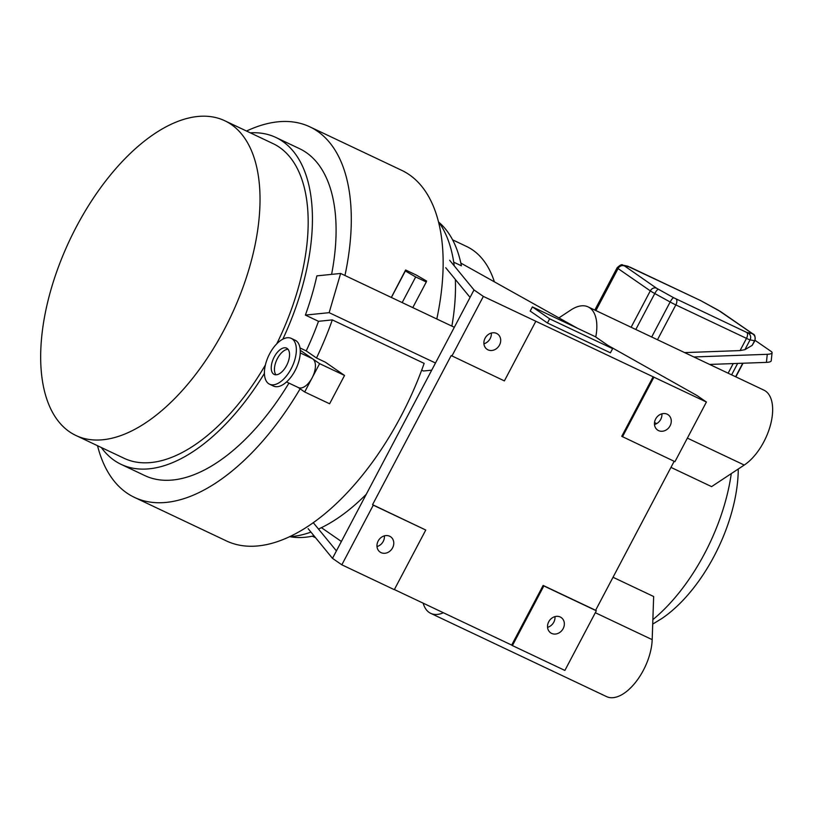 <?xml version="1.0" encoding="UTF-8"?>
<svg xmlns="http://www.w3.org/2000/svg" width="813" height="813" viewBox="0 0 813 813"><rect width="100%" height="100%" fill="white"/><g stroke="black" fill="none" stroke-linecap="round" stroke-linejoin="round"><path stroke-width="1.22" d="M273.625 374.112A14.532 7.439 -64.7 0 0 274.164 374.417A14.532 7.439 -64.7 0 0 286.847 365.017A14.532 7.439 -64.7 0 0 287.152 348.462A14.532 7.439 -64.7 0 0 286.603 348.147A14.532 7.439 -64.7 0 0 273.93 357.547A14.532 7.439 -64.7 0 0 273.625 374.112M269.54 384.193L273.473 386.063A25.355 12.978 -64.7 0 0 295.586 369.661A25.355 12.978 -64.7 0 0 296.115 340.779A25.355 12.978 -64.7 0 0 295.17 340.23L291.237 338.371A25.355 12.978 -64.7 0 0 269.123 354.773A25.355 12.978 -64.7 0 0 268.595 383.655A25.355 12.978 -64.7 0 0 269.54 384.193A25.355 12.978 -64.7 0 0 291.654 367.791A25.355 12.978 -64.7 0 0 292.182 338.919A25.355 12.978 -64.7 0 0 291.237 338.371M231.329 124.521A174.084 89.135 -64.7 0 0 224.845 120.781A174.084 89.135 -64.7 0 0 72.977 233.412A174.084 89.135 -64.7 0 0 69.369 431.703A174.084 89.135 -64.7 0 0 75.853 435.453A174.084 89.135 -64.7 0 0 227.721 322.812A174.084 89.135 -64.7 0 0 231.329 124.521M276.755 343.838A174.084 89.135 -64.7 0 0 279.479 147.326A174.084 89.135 -64.7 0 0 272.995 143.586L224.845 120.781M286.532 381.958L298.442 387.598A16.057 8.221 -64.7 0 0 312.141 377.811A16.057 8.221 -64.7 0 0 312.781 358.919A16.057 8.221 -64.7 0 0 312.192 358.574L300.271 352.933M282.833 339.173A180.842 92.601 -64.7 0 0 282.619 141.36A180.842 92.601 -64.7 0 0 275.892 137.468A180.842 92.601 -64.7 0 0 250.333 132.844M101.33 447.516A180.842 92.601 -64.7 0 0 114.379 460.473A180.842 92.601 -64.7 0 0 121.107 464.355A180.842 92.601 -64.7 0 0 264.418 373.421M331.602 274.367A180.842 92.601 -64.7 0 0 306.237 152.539A180.842 92.601 -64.7 0 0 299.509 148.657L275.892 137.468M344.956 275.495A204.978 104.958 -64.7 0 0 317.466 131.249A204.978 104.958 -64.7 0 0 309.844 126.838A204.978 104.958 -64.7 0 0 246.532 131.045M97.53 445.717A204.978 104.958 -64.7 0 0 126.767 492.952A204.978 104.958 -64.7 0 0 134.399 497.353A204.978 104.958 -64.7 0 0 300.119 388.817M436.805 318.981A204.978 104.958 -64.7 0 0 409.315 174.734A204.978 104.958 -64.7 0 0 401.683 170.324L309.844 126.838M134.399 497.353L226.238 540.848A204.978 104.958 -64.7 0 0 424.152 363.381L332.314 319.895L318.503 321.308A180.842 92.601 -64.7 0 1 306.206 350.891L316.511 358.005A204.978 104.958 -64.7 0 0 332.314 319.895M344.539 375.443L319.611 363.645L304.672 391.978L329.611 403.776L344.539 375.443L325.424 362.232L316.511 358.005M405.616 269.997L405.352 270.963L415.687 276.959L426.286 281.979L426.561 281.013L416.226 275.018L405.616 269.997L391.317 297.446M305.383 315.088L329.153 312.67L340.637 273.453L316.867 275.871A180.842 92.601 -64.7 0 1 305.383 315.088L318.503 321.308M340.637 273.453L454.325 327.283M121.107 464.355L144.724 475.544A180.842 92.601 -64.7 0 0 288.95 383.106M306.206 350.891L300.007 347.954M438.502 221.776A180.842 92.601 115.3 0 1 454.243 265.861M455.361 279.469A180.842 92.601 115.3 0 1 451.876 326.125M366.307 494.223A180.842 92.601 115.3 0 1 318.493 529.05M310.952 532.109A180.842 92.601 115.3 0 1 289.367 536.722M421.683 370.159L423.461 371.002L431.713 370.169M304.672 391.978L298.137 387.455M319.611 363.645L300.261 350.271M75.853 435.453L124.003 458.247A174.084 89.135 -64.7 0 0 265.384 364.986M329.153 312.67L435.483 363.015M288.036 349.285A14.532 7.439 -64.7 0 0 276.877 359.62A14.532 7.439 -64.7 0 0 275.953 374.803M405.352 270.963L391.378 297.477M415.687 276.959L402.171 302.588M426.286 281.979L412.78 307.609M670.085 425.819A9.299 7.957 124.7 0 0 668.144 414.752A9.299 7.957 124.7 0 0 655.644 418.99A9.299 7.957 124.7 0 0 657.575 430.047A9.299 7.957 124.7 0 0 670.085 425.819M661.894 413.817A9.299 7.957 -55.3 0 1 660.735 419.366A9.299 7.957 -55.3 0 1 654.485 424.528M499.507 345.058A9.299 7.957 124.7 0 0 497.576 333.991A9.299 7.957 124.7 0 0 485.076 338.218A9.299 7.957 124.7 0 0 487.007 349.285A9.299 7.957 124.7 0 0 499.507 345.058M491.326 333.056A9.299 7.957 -55.3 0 1 490.168 338.594A9.299 7.957 -55.3 0 1 483.918 343.767M392.588 547.85A9.299 7.957 124.7 0 0 390.657 536.793A9.299 7.957 124.7 0 0 378.157 541.021A9.299 7.957 124.7 0 0 380.088 552.078A9.299 7.957 124.7 0 0 392.588 547.85M384.397 535.848A9.299 7.957 -55.3 0 1 383.238 541.397A9.299 7.957 -55.3 0 1 376.998 546.56M563.155 628.622A9.299 7.957 124.7 0 0 561.224 617.555A9.299 7.957 124.7 0 0 548.724 621.782A9.299 7.957 124.7 0 0 550.655 632.849A9.299 7.957 124.7 0 0 563.155 628.622M554.964 616.62A9.299 7.957 -55.3 0 1 553.816 622.158A9.299 7.957 -55.3 0 1 547.566 627.331M670.959 467.384L711.588 486.621L744.251 465.046A43.15 22.093 -64.7 0 0 770.104 426.307A43.15 22.093 -64.7 0 0 765.531 391.083A43.15 22.093 -64.7 0 0 763.925 390.149L588.114 306.897A43.15 22.093 -64.7 0 0 570.858 310.007L558.978 317.853M595.756 336.989A43.15 22.093 -64.7 0 0 589.72 307.832A43.15 22.093 -64.7 0 0 588.114 306.897M443.41 612.758A43.15 22.093 115.3 0 1 430.727 613.348L606.549 696.599A43.15 22.093 115.3 0 0 635.349 682.595A43.15 22.093 115.3 0 0 652.189 639.648L653.652 596.508L613.022 577.271M731.273 473.613A138.139 70.731 115.3 0 1 652.869 619.638M494.263 281.44A163.941 83.942 -64.7 0 0 472.719 250.008A163.941 83.942 -64.7 0 0 466.611 246.481L452.607 239.845M289.906 536.692A175.598 89.918 -64.7 0 0 313.991 535.818M425.768 530.025L373.279 505.168L341.836 564.811L394.315 589.669L425.768 530.025L372.557 504.67L451.185 355.555L504.385 380.901L535.828 321.257L483.349 296.41L473.999 289.946L449.64 260.241M596.336 610.787L543.846 585.939L512.403 645.583L564.883 670.43L596.336 610.787L595.614 610.289L543.135 585.441L511.682 645.085L394.386 589.547M595.614 610.289L674.17 461.296M653.195 376.673L621.752 436.327L674.953 461.672L706.406 402.029L535.828 321.257M460.839 263.087L577.271 328.147M607.961 345.423L697.056 395.565L706.406 402.029M438.807 222.213A175.598 89.918 -64.7 0 1 461.408 265.821L453.725 262.182M532.393 306.897L530.188 311.074L547.444 323.005L610.421 352.822L612.626 348.645L595.37 336.724L532.393 306.897L549.649 318.828L547.444 323.005M473.999 289.946L470.077 297.406L445.727 267.721M512.403 645.583L511.682 645.085M341.836 564.811L332.487 558.358L308.127 528.653M332.487 558.358L336.419 550.899L313.229 522.627M470.077 297.406L336.419 550.899M373.279 505.168L372.557 504.67M483.349 296.41L451.906 356.053M321.42 527.667L341.389 541.478M430.727 613.348A43.15 22.093 115.3 0 1 423.156 603.165M738.275 468.989A117.377 60.101 115.3 0 1 662.006 618.408L652.717 624.12M549.649 318.828L612.626 348.645M543.846 585.939L543.135 585.441M653.916 377.171L622.473 436.815M693.855 356.968L767.269 354.305A8.455 2.348 6 0 0 772.086 352.7L771.232 360.769A8.455 2.348 -174 0 1 766.425 362.374L709.627 364.437M772.086 352.7A8.455 2.348 6 0 0 771.283 351.541L755.074 340.342M752.137 345.413L754.576 340.789A8.455 0.61 -152.2 0 0 754.87 340.779L752.137 345.413L744.921 349.641L740.064 350.586L684.627 352.598M744.251 465.046L687.371 438.116M656.701 423.593L654.516 422.557M652.189 639.648L595.319 612.717M728.143 373.208L733.214 363.584M735.623 376.744L742.747 363.238M737.655 363.421L731.629 374.854M766.425 362.374L767.269 354.305M718.346 310.251L700.694 300.617L630.024 267.152L624.099 265.627L656.599 288.249L673.764 297.782L746.7 332.415L752.381 333.604L718.346 310.251A5.071 1.23 -61.2 0 1 718.438 310.281A5.071 1.23 -61.2 0 1 718.509 310.342M752.625 333.94A5.071 4.908 101.8 0 1 754.576 340.789L750.084 339.844L744.921 349.641M740.064 350.586L746.497 338.381L675.837 304.916L657.473 339.743M651.691 336.999L670.146 301.999L654.77 293.523L635.807 329.489M631.112 327.263L650.309 290.861L618.053 268.575L595.909 310.586M624.354 265.963A5.071 4.339 -55.3 0 0 618.053 268.575A8.455 0.61 -152.2 0 1 617.138 267.741L594.821 310.078M748.133 333.005A5.071 4.908 101.8 0 1 750.084 339.844A8.455 0.61 -152.2 0 1 746.497 338.381A5.071 2.591 115.3 0 0 746.7 332.415M676.04 298.95A5.071 2.591 115.3 0 1 675.837 304.916A8.455 0.61 -152.2 0 1 670.146 301.999A5.071 1.23 -61.2 0 1 673.764 297.782M658.388 289.316A5.071 1.23 -61.2 0 0 654.77 293.523A8.455 0.61 -152.2 0 1 650.309 290.861A5.071 4.339 -55.3 0 1 656.599 288.249M752.381 333.604A5.071 4.339 -55.3 0 1 752.909 333.909C754.84 334.489 755.501 336.775 754.87 340.779M617.138 267.741C620.217 264.906 622.097 264.042 622.788 265.14A5.071 4.908 101.8 0 1 624.099 265.627M720.135 311.318A5.071 4.339 -55.3 0 1 720.653 311.623L752.909 333.909M622.788 265.14L627.28 266.075A5.071 4.908 101.8 0 1 628.591 266.562M312.283 536.184L315.576 537.739M743.041 363.228L735.846 376.856M720.653 311.623L700.501 300.505L627.28 266.075"/></g></svg>
